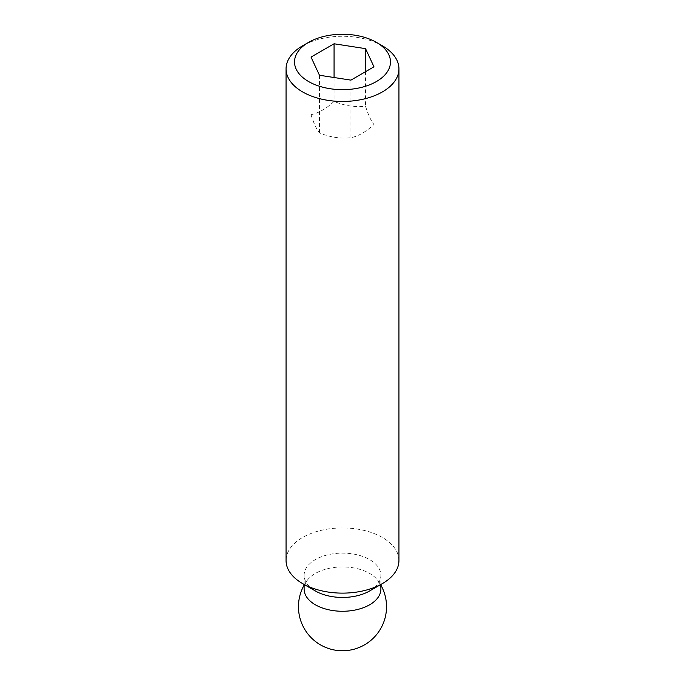 <?xml version="1.0" encoding="UTF-8"?>
<svg xmlns="http://www.w3.org/2000/svg" width="685" height="685" viewBox="0 0 685 685"><rect width="100%" height="100%" fill="white"/><g stroke="black" fill="none" stroke-linecap="round" stroke-linejoin="round"><path stroke-width="0.51" stroke-dasharray="3.42 2.57" d="M382.41 45.818A56.444 32.589 0 0 0 302.582 45.818M398.944 560.535A56.444 32.589 0 0 0 382.41 537.494A56.444 32.589 0 0 0 320.897 530.43A56.444 32.589 0 0 0 286.056 560.535M369.643 590.958A38.386 22.16 0 0 0 380.886 575.28A38.386 22.16 0 0 0 369.643 559.611A38.386 22.16 0 0 0 327.815 554.807A38.386 22.16 0 0 0 304.114 575.28A38.386 22.16 0 0 0 315.357 590.958M380.886 589.109A38.386 22.16 0 0 0 377.726 580.306A38.386 22.16 0 0 0 369.643 573.439A38.386 22.16 0 0 0 307.274 580.306A38.386 22.16 0 0 0 304.114 589.109M311.024 114.695C313.833 123.531 316.641 129.585 319.458 132.873C329.947 137.265 340.445 138.892 350.934 137.736C358.615 136.075 366.295 131.64 373.976 124.439C371.167 121.151 368.359 115.089 365.542 106.261C355.053 107.408 344.555 105.79 334.066 101.389C326.385 108.598 318.705 113.034 311.024 114.695L311.024 57.078M319.458 75.256L319.458 132.873M334.066 77.516L334.066 101.389M365.542 71.694L365.542 106.261M350.934 80.128L350.934 137.736M373.976 66.822L373.976 124.439M304.114 575.28L304.114 584.468M307.274 580.306A44.028 44.028 0 0 0 304.114 585.153M380.886 585.153A44.028 44.028 0 0 0 377.726 580.306M380.886 575.28L380.886 584.468"/><path stroke-width="1.03" d="M382.41 45.818L376.425 42.367A47.976 27.7 0 0 0 308.575 42.367A47.976 27.7 0 0 0 308.575 81.541A47.976 27.7 0 0 0 376.425 81.541A47.976 27.7 0 0 0 376.425 42.367L382.418 45.818A56.444 32.589 0 0 0 382.41 45.818A56.444 32.589 0 0 1 398.944 68.868L398.944 560.535A56.444 32.589 0 0 1 382.418 583.577A56.444 32.589 0 0 1 302.59 583.577A56.444 32.589 0 0 0 302.59 583.577L315.357 590.958A38.386 22.16 0 0 0 369.643 590.958L382.418 583.577M308.575 42.367L302.582 45.818A56.444 32.589 0 0 0 286.056 68.868A56.444 32.589 0 0 0 302.59 91.91A56.444 32.589 0 0 0 364.103 98.974A56.444 32.589 0 0 0 398.944 68.868M286.056 68.868L286.056 560.535A56.444 32.589 0 0 0 302.582 583.577L315.357 590.958M304.114 584.468L304.114 589.109A38.386 22.16 0 0 0 315.357 604.778A38.386 22.16 0 0 0 357.185 609.581A38.386 22.16 0 0 0 380.886 589.109L380.886 584.468M334.066 43.78L365.542 48.644L373.976 66.822L350.934 80.128L319.458 75.256L311.024 57.078L334.066 43.78L334.066 77.516M365.542 48.644L365.542 71.694M304.114 585.153A44.028 44.028 0 0 0 373.453 638.035A44.028 44.028 0 0 0 380.886 585.153"/></g></svg>
